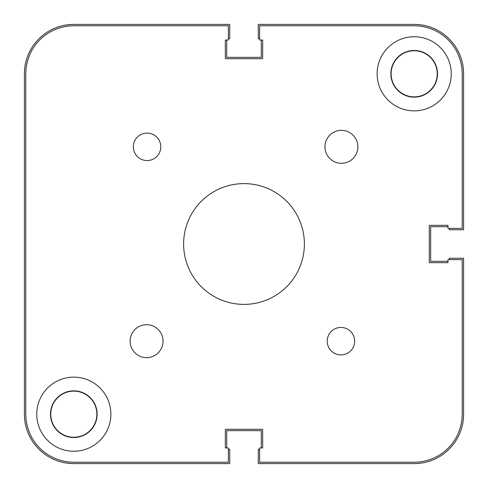 <?xml version="1.0" encoding="UTF-8"?>
<svg xmlns="http://www.w3.org/2000/svg" width="488" height="488" viewBox="0 0 488 488"><rect width="100%" height="100%" fill="white"/><g stroke="black" fill="none" stroke-linecap="round" stroke-linejoin="round"><path stroke-width="0.73" d="M50.752 414.19A23.058 23.058 0 0 0 73.81 437.248A23.058 23.058 0 0 0 96.868 414.19A23.058 23.058 0 0 0 73.81 391.132A23.058 23.058 0 0 0 50.752 414.19M391.132 73.81A23.058 23.058 0 0 0 414.19 96.868A23.058 23.058 0 0 0 437.248 73.81A23.058 23.058 0 0 0 414.19 50.752A23.058 23.058 0 0 0 391.132 73.81M228.353 462.227L73.81 462.227L228.353 462.227L228.353 447.954L225.334 447.954L225.334 429.287L225.334 447.954M429.287 262.666L447.954 262.666L429.287 262.666L429.287 225.334L429.287 262.666M447.954 225.334L429.287 225.334L447.954 225.334L447.954 228.353L462.227 228.353L462.227 73.81L462.227 228.353M262.666 58.712L262.666 40.047L262.666 58.712L225.334 58.712L262.666 58.712M225.334 40.047L225.334 58.712L225.334 40.047L228.353 40.047L228.353 25.773L73.81 25.773L228.353 25.773M25.773 414.19L25.773 73.81L25.773 414.19A48.038 48.038 0 0 0 73.81 462.227M262.666 429.287L225.334 429.287L262.666 429.287L262.666 447.954L262.666 429.287M228.353 449.326L229.726 449.326L229.726 463.6L73.81 463.6A49.41 49.41 0 0 1 24.4 414.19L24.4 73.81A49.41 49.41 0 0 1 73.81 24.4L229.726 24.4L229.726 38.674L228.353 38.674M226.706 40.047L226.706 57.34L261.293 57.34L261.293 40.047M449.326 228.353L449.326 229.726L463.6 229.726L463.6 73.81A49.41 49.41 0 0 0 414.19 24.4L258.274 24.4L258.274 38.674L259.647 38.674M447.954 226.706L430.66 226.706L430.66 261.293L447.954 261.293M259.647 449.326L258.274 449.326L258.274 463.6L414.19 463.6A49.41 49.41 0 0 0 463.6 414.19L463.6 258.274L449.326 258.274L449.326 259.647M261.293 447.954L261.293 430.66L226.706 430.66L226.706 447.954M130.113 341.173A16.47 16.47 0 0 0 146.583 357.643A16.47 16.47 0 0 0 163.053 341.173A16.47 16.47 0 0 0 146.583 324.703A16.47 16.47 0 0 0 130.113 341.173M324.947 146.827A16.47 16.47 0 0 0 341.417 163.297A16.47 16.47 0 0 0 357.887 146.827A16.47 16.47 0 0 0 341.417 130.357A16.47 16.47 0 0 0 324.947 146.827M327.204 341.173A13.725 13.725 0 0 0 340.929 354.898A13.725 13.725 0 0 0 354.654 341.173A13.725 13.725 0 0 0 340.929 327.448A13.725 13.725 0 0 0 327.204 341.173M133.346 146.827A13.725 13.725 0 0 0 147.071 160.552A13.725 13.725 0 0 0 160.796 146.827A13.725 13.725 0 0 0 147.071 133.102A13.725 13.725 0 0 0 133.346 146.827M390.858 73.81A23.332 23.332 0 0 0 414.19 97.142A23.332 23.332 0 0 0 437.522 73.81A23.332 23.332 0 0 0 414.19 50.477A23.332 23.332 0 0 0 390.858 73.81M50.477 414.19A23.332 23.332 0 0 0 73.81 437.522A23.332 23.332 0 0 0 97.142 414.19A23.332 23.332 0 0 0 73.81 390.858A23.332 23.332 0 0 0 50.477 414.19M36.752 414.19A37.057 37.057 0 0 0 73.81 451.248A37.057 37.057 0 0 0 110.867 414.19A37.057 37.057 0 0 0 73.81 377.132A37.057 37.057 0 0 0 36.752 414.19M377.132 73.81A37.057 37.057 0 0 0 414.19 110.867A37.057 37.057 0 0 0 451.248 73.81A37.057 37.057 0 0 0 414.19 36.752A37.057 37.057 0 0 0 377.132 73.81M183.61 244A60.39 60.39 0 0 0 244 304.39A60.39 60.39 0 0 0 304.39 244A60.39 60.39 0 0 0 244 183.61A60.39 60.39 0 0 0 183.61 244M447.954 262.666L447.954 259.647L462.227 259.647L462.227 414.19A48.038 48.038 0 0 1 414.19 462.227L259.647 462.227L259.647 447.954L262.666 447.954M462.227 73.81A48.038 48.038 0 0 0 414.19 25.773L259.647 25.773L259.647 40.047L262.666 40.047M73.81 25.773A48.038 48.038 0 0 0 25.773 73.81"/></g></svg>
